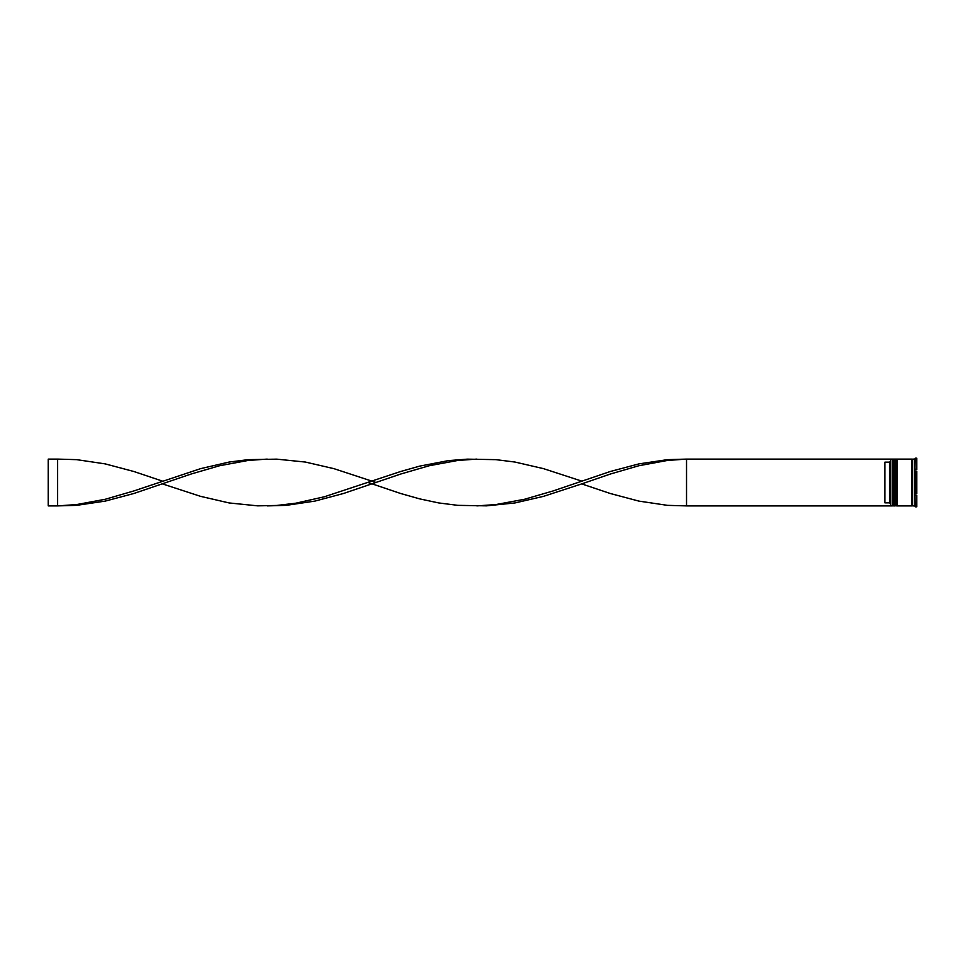 <?xml version="1.0" encoding="UTF-8"?>
<svg xmlns="http://www.w3.org/2000/svg" width="965" height="965" viewBox="0 0 965 965"><rect width="100%" height="100%" fill="white"/><g stroke="black" fill="none" stroke-linecap="round" stroke-linejoin="round"><path stroke-width="1.45" d="M893.542 505.901L893.723 459.099L893.542 505.901L892.975 459.666L892.42 505.901L892.42 459.099L890.731 459.099L890.731 505.901L892.42 505.901M896.352 505.901L896.533 459.099L896.352 505.901L895.785 459.666L895.231 505.901L895.231 459.099L894.29 459.099L894.29 505.901L895.231 505.901M686.525 505.901L890.55 505.901L890.55 459.099L686.525 459.099L686.525 505.901L667.466 505.346L638.878 501.1L610.29 493.501L581.702 483.899L543.585 496.336L514.996 502.946L486.408 505.853L457.832 505.346L438.773 502.946L419.715 498.881L400.656 493.501L368.063 482.5M914.506 505.901L912.637 505.901L912.637 459.099L914.506 459.099L914.88 506.191M914.88 492.584L915.435 506.818L916.75 506.818L916.75 495.467L915.435 495.467L916.75 495.467M915.435 482.5L915.435 493.851L916.75 493.851L916.75 471.149L915.435 471.149L915.435 482.5M897.1 482.5L897.1 505.901L911.696 505.901L911.696 459.099L897.1 459.099L897.1 482.5M889.609 462.151L884.929 462.151L884.929 502.849L889.609 502.849L889.609 462.151L890.55 461.21M890.55 503.79L889.609 502.849M916.75 458.182L916.75 469.533L914.88 468.906L915.435 458.182L916.75 458.182L914.88 458.809L915.435 458.182M914.88 468.906L914.88 472.416L915.435 471.149M581.702 483.899L610.29 474.056L638.878 465.733L667.466 460.45L686.525 459.099L667.466 459.654L638.878 463.9L610.29 471.499L553.114 490.944L524.526 499.267L495.938 504.55L476.879 505.901M376.06 482.5L333.95 468.664L305.362 462.054L276.774 459.147L248.186 459.654L229.127 462.054L200.539 468.664L133.845 490.944L105.257 499.267L76.669 504.55L57.611 505.901L57.611 459.099L76.669 459.654L105.257 463.9L133.845 471.499L162.434 481.101M267.245 459.099L248.186 460.45L219.598 465.733L191.01 474.056L133.845 493.501L105.257 501.1L76.669 505.346L57.611 505.901L48.25 505.901L48.25 459.099L57.611 459.099M581.702 481.101L543.585 468.664L514.996 462.054L495.938 459.654L467.362 459.147L448.303 460.631L419.715 466.119L400.656 471.499L324.421 496.758L295.833 503.199L276.774 505.455L257.715 505.853L229.127 502.946L200.539 496.336L162.434 483.899M476.879 459.099L457.832 460.45L429.244 465.733L400.656 474.056L343.48 493.501L314.892 501.1L286.303 505.346L267.245 505.901M893.542 459.099L892.42 459.099M896.352 459.099L895.231 459.099M911.696 505.805L912.637 505.805M911.696 459.195L912.637 459.195"/></g></svg>
